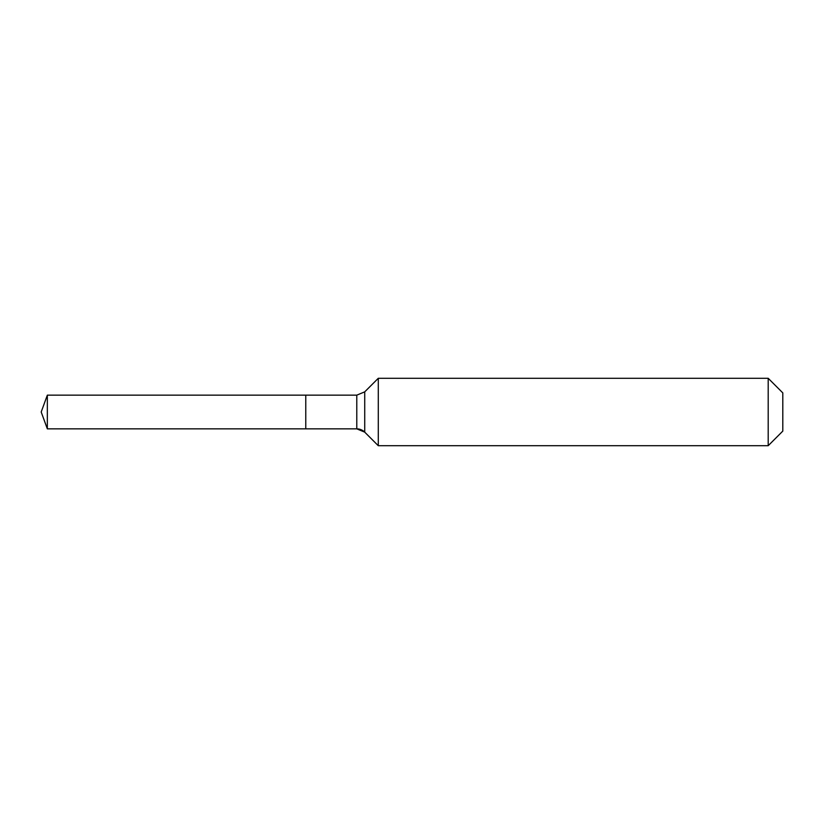 <?xml version="1.0" encoding="UTF-8"?>
<svg xmlns="http://www.w3.org/2000/svg" width="824" height="824" viewBox="0 0 824 824"><rect width="100%" height="100%" fill="white"/><g stroke="black" fill="none" stroke-linecap="round" stroke-linejoin="round"><path stroke-width="1.24" d="M782.8 431.107L768.195 445.712L378.288 445.712L364.723 432.147A11.237 11.237 0 0 0 356.782 428.851L47.339 428.851L41.2 412L47.339 395.149L356.782 395.149L364.723 391.853L378.288 378.288L768.195 378.288L782.8 392.894L782.8 431.107L768.195 445.712L768.195 378.288M41.2 412L47.339 428.851L47.339 395.149M768.195 445.712L378.288 445.712L364.723 432.147L356.782 428.851L305.766 428.851L305.766 395.149L305.766 428.851L47.339 428.851M378.288 445.712L378.288 378.288M356.782 428.851L356.782 395.149M364.723 432.147L364.723 391.853"/></g></svg>
